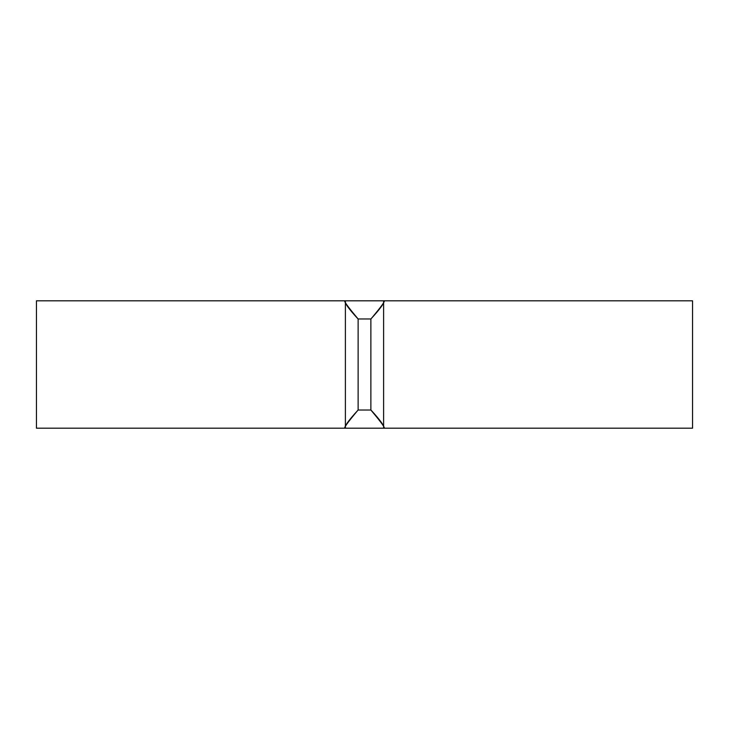 <?xml version="1.0" encoding="UTF-8"?>
<svg xmlns="http://www.w3.org/2000/svg" width="729" height="729" viewBox="0 0 729 729"><rect width="100%" height="100%" fill="white"/><g stroke="black" fill="none" stroke-linecap="round" stroke-linejoin="round"><path stroke-width="1.09" d="M692.55 300.804L692.55 428.196L383.609 428.196L383.609 300.804L692.55 300.804M345.391 364.5L345.391 300.804L36.45 300.804L36.45 428.196L345.391 428.196L345.391 364.5M370.87 409.953C380.538 420.442 384.766 426.447 383.563 427.969C386.188 429.171 381.96 423.194 370.87 410.026L358.13 410.026L358.13 318.974L370.87 318.974C380.538 308.504 384.766 302.526 383.563 301.022C386.188 299.847 381.96 305.852 370.87 319.047M370.87 410.026L370.87 318.974M358.13 410.026C348.462 420.496 344.234 426.474 345.437 427.978C342.812 429.153 347.04 423.148 358.13 409.953M358.13 319.047C348.462 308.558 344.234 302.553 345.437 301.031C342.812 299.829 347.04 305.806 358.13 318.974M345.391 428.196L383.609 428.196M345.391 300.804L383.609 300.804"/></g></svg>
